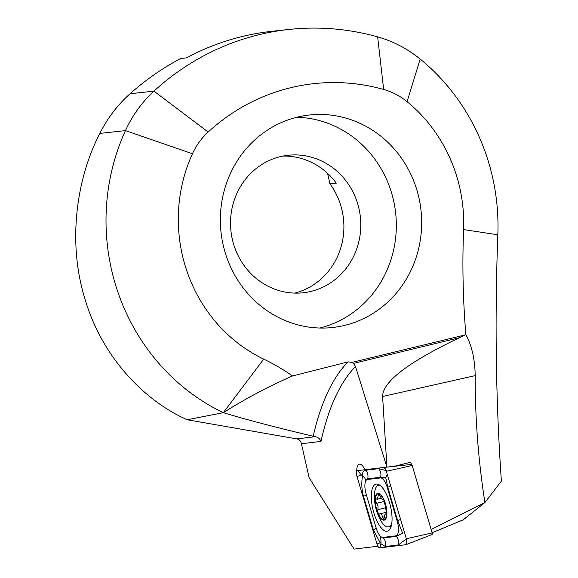 <?xml version="1.0" encoding="UTF-8"?>
<svg xmlns="http://www.w3.org/2000/svg" width="578" height="578" viewBox="0 0 578 578"><rect width="100%" height="100%" fill="white"/><g stroke="black" fill="none" stroke-linecap="round" stroke-linejoin="round"><path stroke-width="0.87" d="M382.607 396.486C382.578 381.747 408.27 362.124 459.691 337.639L465.846 334.525C471.865 345.803 474.979 359.509 475.181 375.628L382.607 396.486L386.928 467.096L394.564 466.273L410.734 462.212L411.392 464.452M432.106 532.75L463.253 519.81L484.906 502.549L431.145 529.491M377.904 546.224L354.097 549.1L309.129 477.753L301.434 443.752C300.863 441.093 299.339 439.475 296.868 438.904L187.207 419.758L223.332 412.663C245.318 398.762 268.38 386.53 292.54 375.96A216.555 203.817 -96.2 0 0 263.727 359.119A151.515 142.6 83.8 0 1 192.452 153.741A69.158 65.083 83.8 0 1 208.145 132.037A206.209 194.078 83.8 0 1 383.662 89.453A69.158 65.083 -96.2 0 1 407.064 101.67A151.515 142.6 -96.2 0 1 463.592 229.589A811.006 763.285 83.8 0 0 465.846 334.525M475.181 375.628C475.08 417.988 478.317 460.29 484.906 502.549L501.386 481.091C495.859 401.5 494.674 319.396 497.831 234.776L463.592 229.589M497.831 234.776A208.094 195.848 -96.2 0 0 420.184 59.079A125.737 118.338 -96.2 0 0 377.644 36.869A262.788 247.326 83.8 0 0 288.819 29.464A262.788 247.326 83.8 0 0 153.972 91.143A125.737 118.338 83.8 0 0 125.44 130.606A208.094 195.848 83.8 0 0 223.274 412.656M208.145 132.037L153.972 91.143L130.05 93.752C145.656 79.872 162.49 68.132 180.553 58.537L186.376 57.908A262.788 247.326 -96.2 0 1 271.927 31.306L288.819 29.464M344.669 325.385A106.879 100.586 -96.2 0 1 332.596 327.502A106.879 100.586 -96.2 0 1 221.02 232.154A106.879 100.586 -96.2 0 1 309.425 115.008A106.879 100.586 -96.2 0 1 418.855 197.51A106.879 100.586 -96.2 0 1 344.669 325.385M263.727 359.119L223.332 412.663C245.086 419.325 275.041 427.193 313.189 436.253A377.21 138.85 76.3 0 1 348.021 361.886L292.54 375.96M348.021 361.886L351.973 362.392L353.447 363.418L355.492 366.503A370.924 136.538 -103.7 0 0 320.971 441.397L301.434 443.752M130.05 93.752C117.601 104.893 107.53 118.107 99.835 133.395C76.542 178.299 67.149 242.457 85.161 299.614C102.147 357.182 144.464 400.922 187.207 419.758M385.952 467.219L386.928 467.096M394.564 466.273L393.907 466.352M386.906 467.024L355.492 366.503M296.846 117.247A106.879 100.586 -96.2 0 1 393.51 200.277A106.879 100.586 -96.2 0 1 319.829 328.022M358.974 208.651A69.158 65.083 -96.2 0 1 303.161 292.764A69.158 65.083 -96.2 0 1 230.962 231.07A69.158 65.083 -96.2 0 1 288.169 155.265A69.158 65.083 -96.2 0 1 358.974 208.651M327.567 173.357L329.944 183.826A69.158 65.083 -96.2 0 1 342.082 210.493A69.158 65.083 -96.2 0 1 294.65 293.097M329.944 183.826L336.28 183.132A69.158 65.083 -96.2 0 0 282.917 156.074M364.985 469.719A13.2 4.862 -103.7 0 0 359.285 464.206A13.2 4.862 -103.7 0 0 356.756 471.438M313.189 436.253L315.35 436.672C318.066 437.264 319.937 438.832 320.971 441.397M376.321 484.082A24.204 8.908 -103.7 0 0 375.931 484.154A24.204 8.908 -103.7 0 0 373.02 509.782A24.204 8.908 -103.7 0 0 387.426 531.182A24.204 8.908 -103.7 0 0 390.461 506.075A24.204 8.908 -103.7 0 0 376.321 484.082M387.253 487.5A12.572 4.631 -103.7 0 0 380.403 477.927L367.492 479.487A12.572 4.631 -103.7 0 0 365.021 483.598A12.572 4.631 -103.7 0 0 366.206 494.414L376.097 527.83A12.572 4.631 -103.7 0 0 379.262 534.802A12.572 4.631 -103.7 0 0 382.954 537.41L395.865 535.849A12.572 4.631 -103.7 0 0 397.151 520.923L387.253 487.5L387.787 487.29L385.764 477.76L380.591 477.233L380.403 477.927M386.35 471.301A5.029 1.85 -103.7 0 0 385.085 468.512A5.029 1.85 -103.7 0 0 383.611 467.472A5.029 1.85 -103.7 0 0 383.604 467.472L357.551 470.615A5.029 1.85 -103.7 0 0 357.038 476.59L377.008 544.035A5.029 1.85 -103.7 0 0 379.746 547.865L405.807 544.722A5.029 1.85 -103.7 0 0 405.973 544.678A5.029 1.85 -103.7 0 0 406.796 543.074A5.029 1.85 -103.7 0 0 406.32 538.747L386.35 471.301L412.186 465.478A1.358 0.499 -103.7 0 0 411.449 464.445L383.626 467.472L385.938 470.131M432.019 534.534A1.358 0.499 -103.7 0 0 432.069 534.52A1.358 0.499 -103.7 0 0 432.156 532.923L412.186 465.478M406.385 538.971L398.278 544.96L385.367 546.513L380.866 543.754L381.025 542.677L380.158 542.764L373.374 529.759L363.483 496.343C361.611 489.472 361.308 482.608 362.579 475.745L361.286 474.878L357.038 476.59M365.375 481.084C365.65 479.09 364.718 477.312 362.579 475.745C362.182 472.522 363.23 470.68 365.73 470.217L378.641 468.657L386.379 470.629M379.262 534.802L380.678 536.817L383.424 537.937L396.335 536.384L402.628 533.118L397.686 520.706L397.151 520.923M378.641 468.657A8.8 8.179 83.1 0 1 380.591 477.233L367.68 478.794L365.419 480.585M385.764 477.76L387.246 474.328M381.025 542.677L380.678 536.817M375.96 506.487A13.2 4.862 -103.7 0 0 385.764 517.953A13.2 4.862 -103.7 0 0 381.234 495.657A13.2 4.862 -103.7 0 0 375.96 506.487M379.457 514.066L379.739 513.921C381.097 513.437 382.015 514.55 382.506 517.267L383.698 519.311L384.435 517.216C384.673 514.565 385.179 513.567 385.945 514.225C386.747 514.167 386.769 512.729 386.003 509.919L384.738 503.583C384.341 500.924 383.727 499.5 382.889 499.32C382.296 499.616 381.357 498.503 380.086 495.982L378.359 494.067L377.571 499.154L376.646 499.016C375.122 499.262 375.115 500.692 376.625 503.322L378.055 506.4L377.86 509.666C377.521 512.498 378.149 513.914 379.739 513.921L386.53 512.202M386.538 513.719L385.454 513.986L386.22 514.369M376.646 499.016L376.105 498.944M379.934 485.318A21.379 7.868 -103.7 0 0 378.467 485.31A21.379 7.868 -103.7 0 0 374.371 496.488A50.293 50.293 0 0 0 379.825 518.813A21.379 7.868 -103.7 0 0 388.611 526.84A21.379 7.868 -103.7 0 0 391.862 522.801M375.722 506.48A13.829 5.094 -103.7 0 0 385.988 518.488A13.829 5.094 -103.7 0 0 381.242 495.129A13.829 5.094 -103.7 0 0 375.722 506.48M384.334 501.437L376.625 503.322M379.898 495.606L378.2 496.018M465.037 334.958L351.973 362.392M192.452 153.741L125.44 130.606L99.835 133.395M459.691 337.639L353.447 363.418M296.868 438.904L315.35 436.672M377.644 36.869L383.662 89.453M420.184 59.079L407.064 101.67M432.156 532.923L406.32 538.747M390.28 526.435A24.204 8.908 -103.7 0 0 390.938 527.093M380.866 543.754L379.746 547.865M406.789 541.095L405.807 544.722M380.158 542.764L377.008 544.035M361.286 474.878L357.551 470.615M400.532 518.834C400.988 519.116 400.041 519.738 397.686 520.706L387.787 487.29A8.8 1.062 -16.5 0 0 390.641 485.802M398.278 544.96A8.8 8.179 83.1 0 0 396.335 536.384L395.865 535.849M385.367 546.513C386.126 543.313 385.475 540.452 383.424 537.937L382.954 537.41M365.73 470.217C367.789 472.732 368.439 475.593 367.68 478.794L367.492 479.487M366.336 494.855A8.8 1.062 -16.5 0 1 363.483 496.343M376.227 527.887C376.683 528.169 375.729 528.791 373.374 529.759M386.444 514.102L385.945 514.225M384.457 516.79L382.506 517.267M385.403 507.824L377.86 509.666M411.449 464.445L383.611 467.472M432.069 534.52L405.973 544.678M365.021 483.598L365.412 480.679M379.551 485.043L378.467 485.31M391.219 526.204L388.611 526.84M381.372 498.229L377.571 499.161"/></g></svg>
